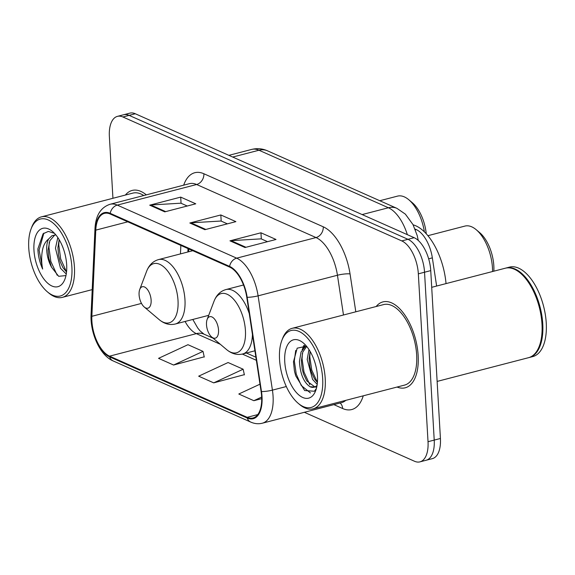 <?xml version="1.0" encoding="UTF-8"?>
<svg xmlns="http://www.w3.org/2000/svg" width="575" height="575" viewBox="0 0 575 575"><rect width="100%" height="100%" fill="white"/><g stroke="black" fill="none" stroke-linecap="round" stroke-linejoin="round"><path stroke-width="0.86" d="M188.801 248.939L188.679 251.771M415.057 229.058L416.278 229.597A27.729 13.865 75.4 0 1 432.342 257.859L436.626 286.041M304.355 412.297L414.482 461.243A27.729 13.865 -104.6 0 0 419.944 461.862L432.342 458.642A27.729 13.865 -104.6 0 0 440.421 438.481L430.74 270.617A27.729 13.865 -104.6 0 0 414.18 237.698L135.305 113.757A27.729 13.865 -104.6 0 0 129.849 113.138L123.654 114.748A27.729 13.865 -104.6 0 1 129.109 115.367A27.729 13.865 -104.6 0 0 123.654 114.748L117.451 116.358A27.729 13.865 -104.6 0 0 109.372 136.519L112.937 198.282M419.944 461.862A27.729 13.865 -104.6 0 0 428.023 441.701L418.341 273.837L424.537 272.227A27.729 13.865 -104.6 0 0 407.977 239.308L129.109 115.367L407.977 239.308A27.729 13.865 -104.6 0 1 424.537 272.227L434.218 440.091L424.537 272.227L430.74 270.617M426.14 460.252A27.729 13.865 -104.6 0 0 434.218 440.091A27.729 13.865 -104.6 0 1 426.14 460.252M418.162 355.537A44.376 22.188 -104.6 0 0 382.936 301.889A44.376 22.188 -104.6 0 0 376.165 306.518A44.376 22.188 -104.6 0 1 382.936 301.889A44.376 22.188 -104.6 0 1 418.162 355.537A44.376 22.188 -104.6 0 1 405.238 387.787A44.376 22.188 -104.6 0 0 418.162 355.537M146.323 194.86A44.376 22.188 -104.6 0 0 132.157 190.433A44.376 22.188 -104.6 0 0 125.379 195.054A44.376 22.188 -104.6 0 1 132.157 190.433A44.376 22.188 -104.6 0 1 146.323 194.86M261.625 396.484A29.584 14.792 75.4 0 1 253.007 417.982A29.584 14.792 75.4 0 1 247.193 417.328L109.559 356.162A29.584 14.792 75.4 0 1 91.856 316.3L95.781 230.129A29.584 14.792 75.4 0 1 104.434 213.375A29.584 14.792 75.4 0 1 110.256 214.029L229.633 267.088A29.584 14.792 75.4 0 1 246.776 297.232L261.1 391.518A29.584 14.792 75.4 0 1 261.625 396.484M262.027 396.664A30.324 15.158 -104.6 0 0 261.488 391.575L247.164 297.289A30.324 15.158 -104.6 0 0 229.59 266.39L110.22 213.332A30.324 15.158 -104.6 0 0 95.385 229.827L91.454 315.998A30.324 15.158 -104.6 0 0 109.602 356.859L247.228 418.025A30.324 15.158 -104.6 0 0 262.027 396.664M173.593 365.032L203.011 351.382L187.967 344.698L158.542 358.347L173.593 365.032L204.226 356.823M213.72 382.864L243.139 369.215L228.088 362.53L198.67 376.179L213.72 382.864L244.353 374.656M397.066 387.047A44.376 22.188 -104.6 0 0 405.238 387.787A44.376 22.188 -104.6 0 1 397.066 387.047M418.341 273.837A27.729 13.865 -104.6 0 0 401.781 240.918L122.906 116.977A27.729 13.865 -104.6 0 0 117.451 116.358M229.964 240.832L260.957 232.789L276.007 239.473L245.007 247.523L229.964 240.832A7.396 5.951 114 0 1 231.049 240.659L245.942 247.279M149.716 205.167L180.708 197.117L195.759 203.809L164.759 211.852L149.716 205.167A7.396 5.951 114 0 1 150.794 204.995L165.686 211.614M189.836 222.999L220.836 214.957L235.879 221.641L204.887 229.691L189.836 222.999A7.396 5.951 114 0 1 190.922 222.827L205.814 229.447M259.986 384.179L238.798 394.012L253.841 400.696L261.704 398.662M220.836 214.957L221.188 221.095M227.384 223.847L221.023 221.023L190.922 222.827M180.708 197.117L181.06 203.263M187.256 206.015L180.895 203.191L150.794 204.995M260.957 232.789L261.316 238.927M267.504 241.68L261.151 238.855L231.049 240.659M243.139 369.215L244.404 374.9M253.841 400.696L261.654 397.073M203.011 351.382L204.276 357.068M279.536 359.397A39.754 19.873 -104.6 0 0 298.152 403.276A39.754 19.873 -104.6 0 0 322.668 378.566A39.754 19.873 -104.6 0 0 305.152 335.663A39.754 19.873 -104.6 0 0 281.836 340.45A39.754 19.873 -104.6 0 0 279.536 359.397M298.152 403.276L299.561 404.469A41.601 20.801 -104.6 0 0 313.102 408.839A41.601 20.801 -104.6 0 0 325.22 378.609A41.601 20.801 -104.6 0 0 292.201 328.311A41.601 20.801 -104.6 0 0 282.49 338.718L281.836 340.45M313.102 408.839L404.541 385.106A41.601 20.801 -104.6 0 0 416.659 354.868A41.601 20.801 -104.6 0 0 383.633 304.577L292.201 328.311M437.129 381.419L528.526 357.693A46.223 23.108 -104.6 0 0 539.307 346.128A46.223 23.108 -104.6 0 0 541.988 324.099A46.223 23.108 -104.6 0 0 520.339 273.075A46.223 23.108 -104.6 0 0 505.296 268.216L431.703 287.32M539.386 345.913A45.763 22.878 -104.6 0 0 539.472 345.697A45.763 22.878 -104.6 0 0 542.124 323.89A45.763 22.878 -104.6 0 0 520.691 273.369A45.763 22.878 -104.6 0 0 520.519 273.226M528.907 357.585A46.223 23.108 -104.6 0 0 529.302 357.492A46.223 23.108 -104.6 0 0 542.764 323.897A46.223 23.108 -104.6 0 0 506.072 268.015A46.223 23.108 -104.6 0 0 505.684 268.123M529.302 357.492L532.788 356.586A46.223 23.108 -104.6 0 0 546.25 322.992A46.223 23.108 -104.6 0 0 509.558 267.109L506.072 268.015M317.206 384.409L312.563 379.385L307.201 359.418L308.991 349.571M317.4 382.519L314.503 378.882L311.212 371.752L309.903 366.699L309.134 358.915L310.105 351.382L309.81 356.823L311.758 370.077L317.407 382.44M316.724 387.14L309.99 386.731C303.686 382.332 300.172 373.901 299.453 361.423L301.041 352.051L305.426 346.495L306.295 346.085M314.863 386.932L306.748 380.894L303.463 373.764L302.155 368.704L301.386 360.92L302.781 352.08L306.691 346.416M316.308 367.813L315.804 365.635M309.99 386.731A20.901 10.451 -104.6 0 0 314.101 387.198A20.901 10.451 -104.6 0 0 317.077 385.272M317.457 376.251A30.144 15.072 -104.6 0 0 303.341 342.973A30.144 15.072 -104.6 0 0 284.747 361.711A30.144 15.072 -104.6 0 0 298.03 394.242A30.144 15.072 -104.6 0 0 315.711 390.612A30.144 15.072 -104.6 0 0 317.457 376.251M306.497 346.179L297.182 348.177L293.466 361.862L294.407 370.717L295.723 375.813L304.664 390.554L314.388 391.237L316.408 388.434M310.428 392.926L301.271 385.523L296.254 374.102L294.314 360.848L295.715 350.47M309.853 384.718L304.002 372.09L302.062 358.836L302.393 353.251M303.665 347.853L304.657 345.503M295.723 375.813L294.63 371.766M303.471 373.786L302.155 368.704M302.177 349.78L303.902 345.352M311.219 371.773L309.903 366.699M493.839 271.192A30.044 15.022 -104.6 0 0 493.832 265.873A30.044 15.022 -104.6 0 0 479.758 232.702L476.229 229.72A34.665 17.336 -104.6 0 0 464.945 226.076L427.922 235.685M492.559 271.522A34.665 17.336 -104.6 0 0 492.466 267.993A34.665 17.336 -104.6 0 0 476.229 229.72M206.497 324.753A11.09 5.549 -104.6 0 0 211.693 337A11.09 5.549 -104.6 0 0 218.536 330.1A11.09 5.549 -104.6 0 0 213.648 318.126A11.09 5.549 -104.6 0 0 207.137 319.463A11.09 5.549 -104.6 0 0 206.497 324.753M446.035 283.597A50.844 25.422 -104.6 0 0 413.137 224.847M139.085 294.788A11.09 5.549 -104.6 0 0 144.282 307.036A11.09 5.549 -104.6 0 0 151.124 300.143A11.09 5.549 -104.6 0 0 146.237 288.168A11.09 5.549 -104.6 0 0 139.725 289.505A11.09 5.549 -104.6 0 0 139.085 294.788M424.379 231.826A34.665 17.336 -104.6 0 0 408.818 199.762A34.665 17.336 -104.6 0 0 397.533 196.118L379.78 200.725M426.247 233.759A30.044 15.022 -104.6 0 0 412.347 202.738L408.818 199.762M28.75 247.933A39.754 19.873 -104.6 0 0 47.366 291.82A39.754 19.873 -104.6 0 0 71.882 267.102A39.754 19.873 -104.6 0 0 54.373 224.2A39.754 19.873 -104.6 0 0 31.057 228.987A39.754 19.873 -104.6 0 0 28.75 247.933M47.366 291.82L48.782 293.013A41.601 20.801 -104.6 0 0 62.323 297.383A41.601 20.801 -104.6 0 0 74.441 267.145A41.601 20.801 -104.6 0 0 41.414 216.854A41.601 20.801 -104.6 0 0 31.711 227.262L31.057 228.987M66.262 274.016L60.483 268.259L55.466 248.199L57.823 237.533M59.088 239.804L58.779 244.914L60.684 258.894L66.528 272.004L62.941 267.627L60.188 261.683L58.564 255.379L57.924 247.559L59.146 239.624M55.84 234.873L51.944 235.736L48.602 239.02C47.114 241.931 46.489 245.748 46.726 250.47C47.136 256.457 48.724 262.02 51.498 267.138L48.724 257.931L48.084 250.118L49.852 240.695L54.826 234.88M54.467 233.321L48.336 231.416L43.089 233.773L37.892 248.846L37.95 250.319C38.367 256.817 39.934 263.062 42.651 269.05C41.4 262.696 41.321 256.479 42.428 250.398C43.362 245.338 45.425 241.543 48.602 239.02M66.671 264.787A30.144 15.072 -104.6 0 0 52.555 231.509A30.144 15.072 -104.6 0 0 33.961 250.247A30.144 15.072 -104.6 0 0 47.243 282.785A30.144 15.072 -104.6 0 0 64.925 279.155A30.144 15.072 -104.6 0 0 66.671 264.787M51.498 267.138L58.672 276.309L65.557 275.612M143.764 195.529A41.601 20.801 -104.6 0 0 132.854 193.114L41.414 216.854M42.651 269.05L39.1 250.024L43.873 233.091M57.162 275.224L50.844 261.445L48.94 247.466L49.242 242.362M50.37 264.306L48.724 257.931M60.21 261.747L58.564 255.379M428.662 258.815L432.342 257.859M415.366 229.835L416.278 229.597M414.18 237.698L401.781 240.918M440.421 438.481L428.023 441.701M135.305 113.757L122.906 116.977M407.344 234.665A36.98 18.486 -104.6 0 0 388.405 207.755L362.142 214.576M267.497 150.822A18.486 14.878 114 0 0 258.98 150.233A36.98 18.486 -104.6 0 0 251.706 149.414C257.104 148.091 262.365 148.558 267.497 150.822L396.923 208.344A18.486 14.878 114 0 0 388.405 207.755L258.98 150.233L232.717 157.047M247.193 417.328L257.78 414.582M110.22 213.332A9.243 7.439 -66 0 1 117.293 205.11L236.67 258.161A36.98 18.486 75.4 0 1 258.096 295.845L272.421 390.13A36.98 18.486 75.4 0 1 273.075 396.34A36.98 18.486 75.4 0 1 262.308 423.214L341.658 402.608A36.98 18.486 -104.6 0 0 345.783 400.358M261.488 391.575A9.243 1.624 171.4 0 0 272.421 390.13L286.3 386.529M247.164 297.289A9.243 1.624 171.4 0 0 258.096 295.845L337.446 275.245A36.98 18.486 -104.6 0 0 316.02 237.561L236.67 258.161A9.243 7.439 114 0 0 229.59 266.39M110.019 204.29A36.98 18.486 75.4 0 1 117.293 205.11L196.643 184.503A36.98 18.486 -104.6 0 0 189.369 183.691L110.019 204.29C100.718 207.41 95.709 215.481 94.99 228.519L91.066 314.69C90.124 332.975 99.957 355.451 113.146 360.928L250.772 422.1A9.243 7.439 -66 0 1 247.228 418.025M95.385 229.827A9.243 4.205 -177.4 0 1 94.99 228.519M91.454 315.998A9.243 4.205 -177.4 0 1 91.066 314.69M109.602 356.859A9.243 7.439 114 0 0 113.146 360.928M363.249 395.823A46.223 23.108 75.4 0 1 342.635 408.523L333.874 404.628M183.691 185.157A46.223 23.108 75.4 0 1 203.888 173.751L323.265 226.809A46.223 23.108 75.4 0 1 350.046 273.908L355.803 311.801M343.483 314.999L337.446 275.245A9.243 1.624 -8.6 0 1 350.046 273.908M323.265 226.809A9.243 7.439 114 0 1 316.02 237.561L196.643 184.503A9.243 7.439 114 0 0 203.888 173.751M342.635 408.523A9.243 7.439 114 0 0 340.105 403.01M95.781 230.129L127.779 221.821M91.856 316.3L141.493 303.413M180.852 245.41L180.464 253.906M185.085 321.468A29.584 14.792 -104.6 0 0 196.348 333.629L220.318 344.281M109.559 356.162L196.348 333.629A16.639 13.39 114 0 1 204.01 334.161L213.131 338.215M242.327 354.063L256.357 360.302M211.693 337L226.572 349.564A30.568 15.288 -104.6 0 0 245.432 330.56A30.568 15.288 -104.6 0 0 231.962 297.562A30.568 15.288 -104.6 0 0 214.029 301.243C216.43 295.033 220.412 291.137 225.961 289.556A33.278 16.639 -104.6 0 1 249.263 313.605M254.912 350.8L242.686 353.977A33.278 16.639 -104.6 0 0 252.439 334.535M159.16 319.607A30.568 15.288 -104.6 0 0 178.02 300.596A30.568 15.288 -104.6 0 0 164.551 267.598A30.568 15.288 -104.6 0 0 146.618 271.285C149.018 265.075 153 261.179 158.549 259.591A33.278 16.639 -104.6 0 1 184.97 299.827A33.278 16.639 -104.6 0 1 175.274 324.012C169.654 325.328 164.285 323.862 159.16 319.607L144.282 307.036M251.706 149.414L228.872 155.343M396.923 208.344L405.361 214.13L413.022 224.631L417.242 235.657L418.269 240.458M250.772 422.1C254.639 423.797 258.484 424.17 262.308 423.214M188.011 248.587L187.853 251.987M246.416 353.007L255.889 357.219M192.805 319.463L197.778 328.073L199.992 330.819L204.01 334.161M539.472 345.697L539.307 346.128M242.686 353.977C237.065 355.293 231.696 353.819 226.572 349.564M243.52 284.992L225.961 289.556M207.137 319.463L214.029 301.243M208.696 315.337L175.274 324.012M192.776 250.707L158.549 259.591M139.725 289.505L146.618 271.285M92.208 289.62L62.323 297.383"/></g></svg>
